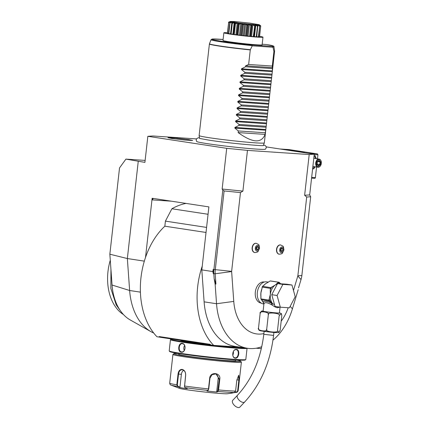 <?xml version="1.0" encoding="UTF-8"?>
<svg xmlns="http://www.w3.org/2000/svg" width="429" height="429" viewBox="0 0 429 429"><rect width="100%" height="100%" fill="white"/><g stroke="black" fill="none" stroke-linecap="round" stroke-linejoin="round"><path stroke-width="0.64" d="M266.516 44.525L262.189 44.23M272.286 66.055L248.638 64.468L250.268 49.914A32.808 1.378 -173.6 0 1 219.551 46.139A32.808 1.378 -173.6 0 1 209.395 43.994L199.126 135.575A32.808 1.378 6.4 0 0 199.126 135.591A32.808 1.378 6.4 0 0 209.277 137.725A32.808 1.378 6.4 0 0 255.368 142.836A32.808 1.378 6.4 0 0 264.323 142.905A32.808 1.378 6.4 0 0 264.328 142.889L272.404 70.882L272.286 66.055L273.916 51.507L272.946 47.002L272.206 46.311A30.856 1.292 6.4 0 0 266.441 44.514M250.268 49.914L252.236 45.839L251.92 44.948L272.206 46.311M223.858 32.786A19.686 0.826 -173.6 0 0 236.127 34.937A19.686 0.826 -173.6 0 0 257.604 37.141A19.686 0.826 6.4 0 0 262.977 37.178L262.119 44.852A19.686 0.826 -173.6 0 1 250.236 44.284A19.686 0.826 -173.6 0 1 229.091 41.752A19.686 0.826 -173.6 0 1 223 40.465L223.858 32.786A19.686 0.826 -173.6 0 1 227.349 32.711M262.977 37.178A19.686 0.826 6.4 0 0 259.593 36.326M253.909 36.68L255.207 25.751L254.874 25.767L255.298 24.764L257.673 25.954L257.448 26.164L255.116 24.968L253.909 36.68A16.27 0.681 -173.6 0 1 253.271 36.631L251.555 36.417A14.892 0.627 6.4 0 1 250.74 36.347M253.989 36.604A14.892 0.627 6.4 0 0 254.477 36.637L256.252 36.835A16.27 0.681 -173.6 0 0 256.735 36.862L257.765 25.96C256.681 24.389 257.33 24.41 259.706 26.03A16.27 0.681 6.4 0 0 259.765 26.03L258.971 25.107L260.714 25.965A16.27 0.681 6.4 0 0 260.73 25.96L259.454 36.867L258.666 36.803M256.746 36.755L258.36 36.915A16.27 0.681 -173.6 0 0 258.655 36.921L259.765 26.03M260.73 25.96C258.708 24.319 258.671 24.26 260.623 25.778C258.671 24.26 258.708 24.319 260.73 25.96L259.54 36.84A16.27 0.681 -173.6 0 1 259.454 36.867M228.496 22.447L228.55 22.222C230.877 21.177 230.909 21.241 228.657 22.405L227.402 33.14M230.287 22.351L230.673 21.981L230.4 21.911L228.716 22.651L227.515 33.328A16.27 0.681 -173.6 0 1 227.386 33.28L228.657 22.405A16.27 0.681 6.4 0 0 228.684 22.415L230.598 22.088L229.831 22.71A16.27 0.681 6.4 0 0 229.901 22.721C232.582 21.665 233.29 21.793 232.019 23.107A16.27 0.681 6.4 0 0 232.121 23.123C234.727 22.029 235.709 22.179 235.065 23.574A16.27 0.681 6.4 0 0 235.199 23.59C237.559 22.442 238.749 22.603 238.765 24.072A16.27 0.681 6.4 0 0 238.915 24.094C240.883 22.876 242.197 23.037 242.862 24.576A16.27 0.681 6.4 0 0 243.029 24.592C244.476 23.305 245.828 23.456 247.083 25.043A16.27 0.681 6.4 0 0 247.243 25.059C248.085 23.692 249.383 23.82 251.137 25.445A16.27 0.681 6.4 0 0 251.287 25.461C251.474 24.013 252.627 24.115 254.751 25.761A16.27 0.681 6.4 0 0 254.874 25.767M227.515 33.328L228.496 33.462M232.019 23.107L232.362 22.319L231.853 22.228L230.014 22.968L228.818 33.644A16.27 0.681 -173.6 0 1 228.48 33.575L229.831 22.71M228.818 33.644L230.55 33.853A14.892 0.627 6.4 0 0 230.609 33.864M230.593 33.961L231.794 23.284L230.593 33.966A16.27 0.681 -173.6 0 0 231.113 34.052L232.883 34.245A14.892 0.627 6.4 0 0 233.467 34.336M235.065 23.574L234.781 23.751L234.701 23.359L233.58 34.427A16.27 0.681 -173.6 0 0 234.245 34.518L235.929 34.685A14.892 0.627 6.4 0 0 236.781 34.803L237.237 34.926A16.27 0.681 -173.6 0 0 238.004 35.022L239.489 35.151A14.892 0.627 6.4 0 0 240.433 35.264L241.318 35.43A16.27 0.681 -173.6 0 0 242.133 35.521L243.318 35.602A14.892 0.627 6.4 0 0 244.283 35.709L245.538 35.902A16.27 0.681 -173.6 0 0 246.348 35.988L247.152 36.009A14.892 0.627 6.4 0 0 248.08 36.1L249.614 36.309A16.27 0.681 -173.6 0 0 250.364 36.379L250.734 36.358L252.037 24.721L251.56 25.702L250.364 36.379M254.751 25.761L253.271 36.631M254.467 25.954L252.863 24.791L251.555 36.417M252.863 24.791L252.037 24.721M251.56 25.702L251.287 25.461M251.137 25.445L250.809 25.633L249.614 36.309M250.809 25.633L249.383 24.474L248.08 36.1M249.383 24.474L248.455 24.383L247.152 36.009M248.455 24.383L247.544 25.311L246.348 35.988M247.544 25.311L247.243 25.059M247.083 25.043L246.734 25.225L245.538 35.902M246.734 25.225L245.592 24.083L244.283 35.709M245.592 24.083L244.621 23.976L243.318 35.602M244.621 23.976L243.329 24.844L242.133 35.521M243.329 24.844L243.029 24.592M242.862 24.576L242.514 24.753L241.318 35.43M242.514 24.753L241.736 23.638L240.433 35.264M241.736 23.638L240.792 23.52L239.489 35.151M240.792 23.52L239.2 24.346L238.004 35.022M239.2 24.346L238.915 24.094M238.765 24.072L238.438 24.249L237.237 34.926M238.438 24.249L238.084 23.177L236.781 34.803M238.084 23.177L237.237 23.059L235.929 34.685M237.237 23.059L235.441 23.847L234.245 34.518M232.883 34.245L234.186 22.619L234.888 22.726L233.58 34.427M234.186 22.619L232.309 23.375L231.113 34.052M231.853 22.228L230.55 33.853M230.4 21.911L230.357 22.281M260.65 26.19L259.191 25.375M259.706 26.03L258.36 36.915M259.561 26.244L257.952 25.118L257.861 25.938M257.952 25.118L257.491 25.102L257.931 26.185M257.448 26.164L256.252 36.835M255.786 25.011L254.477 36.637M228.55 22.222L230.185 21.563M234.25 21.514L230.319 21.45L238.867 23.016L255.25 24.71L259.191 24.689L249.657 23.086L234.25 21.514M273.906 51.292A32.776 1.373 6.4 0 0 274.592 51.078L272.404 70.882L241.506 68.801L245.517 66.779L245.629 65.803L248.638 64.468M272.313 71.67L241.43 69.493L244.895 72.319L244.787 73.295L240.776 75.316L271.67 77.397L272.313 71.67M271.584 78.185L240.696 76.008L244.165 78.834L244.058 79.81L240.047 81.832L270.94 83.907L271.584 78.185M270.855 84.701L239.967 82.524L243.436 85.35L243.323 86.32L239.312 88.347L270.211 90.422L270.855 84.701M270.12 91.216L239.237 89.039L242.701 91.865L242.594 92.836L238.583 94.863L269.482 96.938L270.12 91.216M269.391 97.726L238.508 95.554L241.972 98.38L241.865 99.351L237.854 101.378L268.747 103.453L269.391 97.726M268.661 104.242L237.773 102.064L241.243 104.891L241.136 105.866L237.119 107.888L268.018 109.969L268.661 104.242M267.932 110.757L237.044 108.58L240.513 111.406L240.401 112.382L236.39 114.404L267.288 116.479L267.932 110.757M267.197 117.273L236.315 115.095L239.779 117.921L239.672 118.897L235.66 120.919L266.559 122.994L267.197 117.273M266.468 123.788L235.585 121.611L239.05 124.437L238.942 125.407L234.931 127.434L265.824 129.51L266.468 123.788M265.256 132.759L265.749 130.202L234.851 128.126L238.32 130.952L238.138 132.577C252.531 142.975 261.508 143.581 265.074 134.39L265.256 132.759L238.32 130.952M234.851 128.126L234.931 127.434M235.585 121.611L235.66 120.919M236.315 115.095L236.39 114.404M237.044 108.58L237.119 107.888M237.773 102.064L237.854 101.378M238.508 95.554L238.583 94.863M239.237 89.039L239.312 88.347M239.967 82.524L240.047 81.832M240.696 76.008L240.776 75.316M241.43 69.493L241.506 68.801M264.323 142.905L263.304 145.501A32.084 1.346 -173.6 0 1 263.288 145.528M199.442 137.704L198.123 137.838L196.595 138.76L196.16 139.859L196.616 141.457A34.669 1.453 6.4 0 0 207.325 143.667A34.669 1.453 6.4 0 0 243.924 148.059A34.669 1.453 6.4 0 0 265.471 149.179L266.27 147.71L266.082 146.541L265.465 145.731L263.54 144.895M196.487 138.91L152.901 135.982L147.839 136.309L226.71 148.321L247.463 150.386L309.196 154.537L314.259 154.209L266.205 146.89M171.825 138.492L167.98 137.693L175.338 138.025L188.835 139.634L192.68 140.46L185.055 140.074L171.825 138.492M147.839 136.309L144.916 162.366L125.912 159.116L145.136 160.408M125.912 159.116L119.53 167.927L109.851 254.204L127.349 258.548L129.638 290.503A57.411 39.302 -81.3 0 0 151.094 331.74A57.411 39.302 -81.3 0 0 153.754 333.065M314.259 154.209L309.69 194.922L310.682 196.772L301.85 275.536A15.691 10.741 -81.3 0 1 301.029 279.547L298.509 287.929M138.251 161.352L127.349 258.548L144.337 261.138M151.094 331.74L130.234 319.954A48.622 33.28 -81.3 0 1 112.06 285.033L109.851 254.204M222.142 189.039L242.9 191.103L240.471 192.578L231.639 271.343A0.82 0.563 98.7 0 0 231.633 271.557L233.767 301.41L216.538 303.737L215.133 284.089L214.157 278.673L213.808 273.793A16.404 11.229 -81.3 0 1 213.899 269.551L222.812 190.079L222.142 189.039L226.71 148.321M212.886 271.578L213.127 269.433L213.267 273.707L212.886 271.578L201.818 269.889L202.247 266.098A67.251 46.037 98.7 0 0 213.68 345.383L240.042 347.152M206.017 232.459L164.843 226.19A67.251 46.037 98.7 0 0 145.506 257.454L152.145 198.257L208.885 206.896L202.247 266.098M242.9 191.103L247.463 150.386M214.157 278.673L215.921 284.073L215.186 273.777A15.691 10.741 -81.3 0 1 215.272 269.718L224.104 190.953L240.471 192.578M224.104 190.953L222.812 190.079M309.196 154.537L304.633 195.254L306.692 197.029L310.682 196.772M293.474 290.449L297.817 276.003A0.82 0.563 98.7 0 0 297.86 275.793L306.692 197.029M233.767 301.41A41.828 28.63 98.7 0 0 263.883 333.574M281.172 321.208A41.828 28.63 98.7 0 0 288.213 307.732M264.371 282.003L264.226 281.982A10.661 7.298 98.7 0 0 255.325 292.031A10.661 7.298 98.7 0 0 261.014 303.062L261.164 303.083M256.161 243.313A4.676 3.201 98.7 0 0 256.043 243.291A4.676 3.201 98.7 0 0 252.139 247.694A4.676 3.201 98.7 0 0 254.638 252.531A4.676 3.201 98.7 0 0 254.756 252.547M280.55 244.948A4.676 3.201 98.7 0 0 280.432 244.927A4.676 3.201 98.7 0 0 276.528 249.335A4.676 3.201 98.7 0 0 279.022 254.172A4.676 3.201 98.7 0 0 279.14 254.188M309.69 194.922L304.633 195.254M272.967 340.133A57.411 39.302 98.7 0 0 292.428 308.837L298.187 289.672M201.818 269.889L204.107 301.844A57.411 39.302 98.7 0 0 235.065 346.396L247.495 348.289A57.411 39.302 98.7 0 0 261.77 346.723M204.107 301.844L216.538 303.737A57.411 39.302 98.7 0 0 247.495 348.289M215.133 284.089L215.921 284.073M256.065 348.23L260.875 348.552A67.251 46.037 98.7 0 0 261.459 348.123M152.241 198.262L152.526 199.919A1.641 1.196 93.8 0 1 153.603 198.477M208.542 206.842A1.641 1.196 93.8 0 1 208.864 207.094M186.057 203.421A78.732 53.898 98.7 0 0 171.895 208.762L208.06 214.269M145.506 257.454A67.251 46.037 98.7 0 0 156.944 336.738L159.717 337.162M210.628 344.916L159.738 337.189L159.213 336.556L210.237 344.326L210.628 344.916L213.68 345.383M171.895 208.762L165.412 221.133L164.843 226.19M165.412 221.133L206.585 227.408M161.958 337.505L166.334 338.17M203.754 343.87L208.129 344.535M210.376 344.9L210.237 344.326M235.886 346.873A28.705 1.207 -173.6 0 1 229.504 346.611A28.705 1.207 -173.6 0 1 219.203 345.753M209.079 344.701A28.705 1.207 -173.6 0 1 180.319 340.32M245.372 347.967A38.052 1.598 -173.6 0 1 236.24 347.64A38.052 1.598 -173.6 0 1 193.983 343.28A38.052 1.598 -173.6 0 1 171.042 339.157A38.052 1.598 -173.6 0 1 171.654 339.001M247.066 348.225A38.546 1.619 -173.6 0 1 247.066 348.246A38.546 1.619 -173.6 0 1 236.54 348.182A38.546 1.619 -173.6 0 1 194.476 343.86A38.546 1.619 -173.6 0 1 170.458 339.655A38.546 1.619 -173.6 0 1 170.495 339.591L171.042 339.157M247.066 348.246L245.806 359.486A38.546 1.619 -173.6 0 1 245.769 359.55A38.546 1.619 -173.6 0 1 235.28 359.416A38.546 1.619 -173.6 0 1 193.967 355.196A38.546 1.619 -173.6 0 1 169.224 350.96A38.546 1.619 -173.6 0 1 169.198 350.89L170.458 339.655M235.419 358.199C231.242 358.156 232.282 348.852 236.406 349.404C240.176 349.378 239.13 358.687 235.419 358.199L235.054 357.818M181.263 352.193C177.263 351.818 178.325 342.519 182.25 343.398C186.636 343.801 185.569 353.099 181.263 352.193L181.521 351.882C177.874 351.592 178.861 342.889 182.438 343.742C186.47 344.058 185.484 352.756 181.521 351.882L181.708 351.903M245.769 359.55L245.222 359.979A38.052 1.598 -173.6 0 1 234.872 359.851A38.052 1.598 -173.6 0 1 194.085 355.684A38.052 1.598 -173.6 0 1 169.653 351.507L169.224 350.96M178.807 353.517L178.721 354.268A28.7 1.207 6.4 0 0 187.607 356.145A28.7 1.207 6.4 0 0 218.441 359.834A28.7 1.207 6.4 0 0 235.768 360.666L235.853 359.915M235.848 359.936A33.623 1.41 -173.6 0 1 240.637 361.154A33.623 1.41 -173.6 0 1 221.005 360.301A33.623 1.41 -173.6 0 1 184.234 355.92A33.623 1.41 -173.6 0 1 173.868 353.662A33.623 1.41 -173.6 0 1 178.807 353.539M240.637 361.154L241.361 362.06A34.443 1.448 -173.6 0 1 241.388 362.119A34.443 1.448 -173.6 0 1 220.586 361.121A34.443 1.448 -173.6 0 1 183.585 356.697A34.443 1.448 -173.6 0 1 172.925 354.44A34.443 1.448 -173.6 0 1 172.962 354.386L173.868 353.662M234.239 392.514L235.591 391.082L236.803 380.292L238.69 375.209L239.264 380.137L238.052 390.926L236.685 392.353L230.968 392.985L234.239 392.514A33.231 1.394 6.4 0 1 218.023 391.42L217.004 392.047L206.971 391.05L207.995 390.428L208.483 388.937L209.69 378.147C210.205 371.444 221.026 372.506 219.793 379.15L218.581 389.94L218.023 391.42L217.712 391.071L216.715 391.677L218.157 378.791A4.923 4.708 -75.7 0 0 215.326 373.772M182.159 369.401C184.545 370.088 185.714 372.023 185.677 375.214L184.534 386.872L185.097 387.628L187.253 388.642L183.446 388.186L179.665 387.484L177.515 386.47L176.828 384.84L178.035 374.05C178.518 370.924 179.89 369.374 182.159 369.401L182.346 369.739C184.561 370.377 185.655 372.19 185.623 375.187L184.502 386.76M185.097 387.628A33.231 1.394 6.4 0 0 207.995 390.428L208.751 388.947L209.963 378.158L212.06 374.646L215.98 373.884L219.342 379.091L217.712 391.071M208.038 390.39L208.333 390.138M238.519 375.38L238.862 380.105L237.65 390.894L236.561 392.036L234.856 392.283M237.65 390.894L238.052 390.926A34.443 1.448 6.4 0 0 238.165 390.824L237.081 392.24L236.561 392.036M232.684 392.975L227.633 393.725A24.603 1.035 -173.6 0 1 211.299 392.712A24.603 1.035 -173.6 0 1 186.663 389.72A24.603 1.035 -173.6 0 1 179.333 388.304L171.117 385.119A33.231 1.394 6.4 0 0 177.515 386.47L177.853 386.197L177.322 384.893L178.528 374.104C178.979 371.176 180.25 369.718 182.346 369.739L182.132 369.718M177.853 386.197L179.949 387.189L181.397 374.297A4.923 3.582 93.8 0 1 183.687 370.313M217.004 392.047L216.715 391.677M233.414 392.83L233.371 392.497M179.949 387.189L179.665 387.484M236.406 349.404L236.132 349.694C239.575 349.624 238.599 358.328 235.215 357.834C231.376 357.84 232.346 349.142 236.132 349.694L236.293 349.71M232.77 355.228A4.102 2.805 98.7 0 0 233.344 351.523M182.255 343.72L182.25 343.398M184.282 350.482A4.102 2.987 93.8 0 1 184.609 345.484M268.495 282.132L266.666 281.853A11.154 7.636 -81.3 0 0 257.352 292.369A11.154 7.636 98.7 0 0 263.304 303.909L263.899 304M279.67 307.1L277.745 307.743C276.421 307.706 274.48 306.762 271.932 304.928L271.171 304.531C267.476 302.563 265.117 302.204 264.087 303.453L263.138 302.204L263.883 303.936M264.087 303.453L261.642 299.758L268.736 300.842L271.696 303.206C267.24 301.153 264.409 300.718 263.202 301.909L263.915 303.92M280.051 307.159L279.402 312.972A8.199 0.343 -173.6 0 1 277.161 312.956A8.199 0.343 -173.6 0 1 268.211 312.039A8.199 0.343 -173.6 0 1 263.1 311.143L263.899 304.022M260.146 313.422L261.39 311.143L263.116 310.987A8.902 0.375 -173.6 0 0 266.388 311.824A8.902 0.375 -173.6 0 0 277.665 313.036A8.902 0.375 -173.6 0 0 279.418 312.827L281.403 313.594L279.166 315.749C281.848 313.224 266.275 311.674 268.339 314.671C270.436 312.183 258.66 310.392 260.146 313.422L258.505 328.083C256.403 330.571 268.179 332.362 266.693 329.327C264.012 331.853 279.59 333.403 277.52 330.405L278.92 332.513L280.164 330.233L281.805 315.578L281.403 313.594M278.92 332.513L275.584 332.588L262.301 331.091C260.231 330.797 259.1 330.453 258.907 330.062L258.505 328.083M268.339 314.671L266.693 329.327M279.166 315.749L277.52 330.405M237.537 395.216A4.923 2.526 -136.7 0 0 238.465 399.431A4.923 2.526 -136.7 0 0 243.243 402.429A4.923 2.526 -136.7 0 0 244.702 401.968L239.875 407.089A4.923 2.526 -136.7 0 1 238.417 407.55A4.923 2.526 -136.7 0 1 233.644 404.552A4.923 2.526 -136.7 0 1 232.716 400.337L237.537 395.216C251.952 379.499 260.709 359.196 263.803 334.309L273.584 335.408L273.911 332.459M274.544 304.719L272.597 303.641L271.932 304.928L272.597 303.743M271.755 294.685L277.568 283.59L286.642 284.202L291.961 285.012L295.216 296.712L289.403 307.808L280.33 307.202L275.01 306.392L271.755 294.685L277.075 295.495L282.888 284.4L277.568 283.59M282.888 284.4L291.961 285.012M280.33 307.202L277.075 295.495M271.836 286.915A11.974 8.199 98.7 0 0 270.249 289.934L270.356 294.348L269.278 298.584A11.974 8.199 98.7 0 0 269.616 300.177L272.458 303.635A0.82 0.509 140.7 0 1 272.597 303.641A11.154 7.636 98.7 0 1 270.356 294.348A11.154 7.636 98.7 0 1 275.246 285.017L270.817 287.628A12.629 8.644 98.7 0 0 270.426 288.374L262.151 287.114A12.629 8.644 -81.3 0 1 262.543 286.368L270.817 287.628M261.014 297.238A11.154 7.636 98.7 0 1 260.902 292.91L261.974 288.674A11.154 7.636 98.7 0 0 260.902 292.91L260.896 298.89L269.042 300.134L269.278 298.584M261.974 288.674L262.151 287.114M270.249 289.934L270.426 288.374M268.736 300.842L269.042 300.134M268.929 300.75A0.82 0.536 -45 0 0 269.616 300.177L269.155 299.715M272.458 303.635L271.696 303.206L271.171 304.531M260.896 298.89L261.341 299.571A0.82 0.536 -45 0 0 261.352 299.587A0.82 0.536 -45 0 0 261.368 299.603L261.642 299.758M263.293 302.327L261.352 299.587M263.256 302.236A0.82 0.509 -39.3 0 0 263.138 302.204A11.154 7.636 98.7 0 1 261.915 300.209M262.543 286.368L265.792 283.574L270.222 280.957L278.496 282.218L275.246 285.017A11.154 7.636 98.7 0 1 277.359 283.987M270.222 280.957A12.629 8.644 -81.3 0 1 270.833 281L279.107 282.261L279.949 283.102A11.974 8.199 98.7 0 0 277.483 282.936M280.716 283.8L279.949 283.102M279.107 282.261A12.629 8.644 98.7 0 0 278.496 282.218M259.239 248.337A2.842 1.947 -81.3 0 1 256.976 251.035A2.842 1.947 -81.3 0 1 255.346 248.08A2.842 1.947 98.7 0 1 257.609 245.383A2.842 1.947 98.7 0 1 259.239 248.337M256.274 247.195L256.065 249.072L257.078 250.091L258.306 249.222L258.521 247.345L257.502 246.326L256.274 247.195M258.521 247.345L256.746 247.072L256.537 248.954L256.188 249.201M258.306 249.222L256.537 248.954M283.623 249.978A2.842 1.947 -81.3 0 1 281.36 252.67A2.842 1.947 -81.3 0 1 279.729 249.716A2.842 1.947 98.7 0 1 281.992 247.024A2.842 1.947 98.7 0 1 283.623 249.978M280.663 248.831L280.448 250.713L281.467 251.726L282.695 250.863L282.904 248.981L281.891 247.967L280.663 248.831M282.904 248.981L281.134 248.713L280.92 250.595L280.577 250.836M282.695 250.863L280.92 250.595M121.289 311.958L116.211 304.906L110.87 288.476L110.95 269.551M123.536 314.623A44.611 30.539 -81.3 0 1 112.275 301.276A44.611 30.539 -81.3 0 1 110.285 260.242M314.216 154.569L317.948 154.821L317.449 153.914L289.076 149.592L279.923 148.981M317.449 153.914L308.29 153.298M286.433 149.973A10.661 0.445 -173.6 0 1 301.019 151.603A10.661 0.445 -173.6 0 1 304.306 152.322A10.661 0.445 -173.6 0 1 301.78 152.306M316.575 167.026L315.331 178.003L314.709 178.346L311.572 178.132M315.39 177.622L311.658 177.37M317.948 154.821L317.492 158.869M314.082 155.765L315.208 155.824L316.275 158.682M315.208 155.824L314.098 155.652M314.007 156.429A6.097 4.177 -81.3 0 1 315.985 158.639M314.752 166.747A6.097 4.177 -81.3 0 1 312.693 168.163M315.101 166.801L313.744 168.849L312.623 168.795M313.797 158.306L319.138 159.116A4.102 2.805 -81.3 0 0 315.712 162.982A4.102 2.805 98.7 0 0 317.9 167.224A4.102 2.805 98.7 0 0 320.913 164.961A4.102 2.805 98.7 0 0 320.94 164.892M319.138 159.116A4.102 2.805 -81.3 0 1 321.337 162.178A4.102 2.805 -81.3 0 1 321.342 162.248M320.967 164.827A3.689 2.526 98.7 0 1 317.9 166.768A3.689 2.526 98.7 0 1 316.291 163.047A3.689 2.526 -81.3 0 1 318.849 159.567A3.689 2.526 -81.3 0 1 321.348 162.323A3.689 2.526 -81.3 0 1 321.337 163.385A3.689 2.526 98.7 0 1 320.967 164.827L320.913 164.961M320.377 164.779L320.699 161.889L319.138 160.328L317.251 161.658L316.929 164.548L318.49 166.103L318.243 165.578L318.49 166.103L320.377 164.779L319.814 164.473L320.082 162.065L318.822 160.805M319.138 160.328L318.779 160.762L319.138 160.328M320.699 161.889L317.578 161.685M317.095 164.06L319.814 164.473L318.275 165.556M199.555 138.379A32.084 1.346 -173.6 0 1 199.544 138.352L199.126 135.591M252.236 45.839L272.887 47.228M272.565 67.616L245.629 65.803M272.458 68.592L245.517 66.779M271.836 74.131L244.895 72.319M271.723 75.102L244.787 73.295M271.101 80.647L244.165 78.834M270.994 81.617L244.058 79.81M270.372 87.162L243.436 85.35M270.265 88.133L243.323 86.32M269.643 93.678L242.701 91.865M269.535 94.648L242.594 92.836M268.913 100.188L241.972 98.38M268.801 101.164L241.865 99.351M268.179 106.703L241.243 104.891M268.071 107.679L241.136 105.866M267.449 113.218L240.513 111.406M267.342 114.189L240.401 112.382M266.72 119.734L239.779 117.921M266.607 120.705L239.672 118.897M265.991 126.249L239.05 124.437M265.878 127.22L238.942 125.407M265.074 134.39L238.138 132.577M209.395 43.994L209.454 43.769A32.776 1.373 6.4 0 0 250.327 49.705M251.92 45.592A31.649 1.33 -173.6 0 1 211.041 39.72L209.454 43.769M211.041 39.72L212.199 39.044L223.107 39.468A30.856 1.292 6.4 0 0 215.626 40.267A30.856 1.292 6.4 0 0 251.92 44.948M266.479 44.519C272.007 45.34 274.496 46.091 273.943 46.772A31.649 1.33 -173.6 0 1 272.946 47.002M274.598 51.308A32.808 1.378 -173.6 0 1 273.916 51.507M140.406 292.144L129.638 290.503L112.06 285.033M231.639 271.343L213.127 269.433M231.633 271.557L215.186 273.777L213.267 273.707M290.17 306.349L292.428 308.837M297.817 276.003L301.029 279.547M297.86 275.793L301.85 275.536M171.428 201.19L152.526 199.919M184.411 385.977L184.465 386.003A34.443 1.448 6.4 0 0 208.483 388.937L208.751 388.947M218.13 389.881L218.581 389.94A34.443 1.448 6.4 0 0 235.591 391.082M209.69 378.147L209.963 378.158M219.793 379.15L218.157 378.791M239.264 380.137L236.856 379.858M236.685 392.353A33.231 1.394 6.4 0 0 236.502 392.042M172.925 354.44L169.702 383.145A34.443 1.448 6.4 0 0 176.828 384.84L177.322 384.893M178.035 374.05L181.397 374.297M275.477 332.577A8.902 0.375 -173.6 0 1 264.618 331.429A8.902 0.375 -173.6 0 1 260.585 330.544M278.056 306.853A1.641 1.196 -86.2 0 0 277.745 307.743M267.589 282.647A11.154 7.636 98.7 0 0 265.792 283.574A11.154 7.636 98.7 0 0 263.83 285.457M256.279 243.323A4.676 3.201 98.7 0 0 252.375 247.731A4.676 3.201 -81.3 0 0 254.874 252.568C257.003 252.295 258.049 251.946 258.011 251.523L259.534 248.321C258.805 243.661 259.438 245.141 256.279 243.323L256.043 243.291M280.668 244.964A4.676 3.201 98.7 0 0 276.764 249.372A4.676 3.201 -81.3 0 0 279.258 254.209C281.386 253.936 282.438 253.587 282.4 253.164L283.923 249.962C283.194 245.302 283.826 246.782 280.668 244.964L280.432 244.927M230.319 21.45L229.043 22.002M273.943 46.772L274.592 51.078M263.202 145.581L263.411 145.511C264.527 146.359 227.054 143.088 208.869 140.127L199.624 138.449M241.388 362.119L238.165 390.824M171.117 385.119C170.383 385.07 169.911 384.416 169.702 383.145M264.135 331.365L263.803 334.309M244.702 401.968C260.676 384.481 270.308 362.296 273.584 335.408M312.886 166.463L317.9 167.224M317.063 164.382L317.347 161.824M317.347 161.846L318.94 160.719M318.366 165.648L317.063 164.345"/></g></svg>
